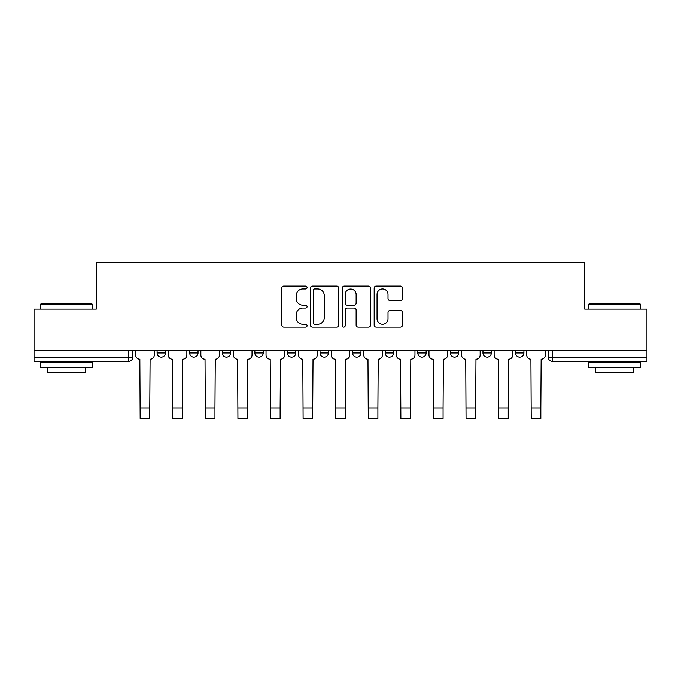 <?xml version="1.0" encoding="UTF-8"?>
<svg xmlns="http://www.w3.org/2000/svg" width="681" height="681" viewBox="0 0 681 681"><rect width="100%" height="100%" fill="white"/><g stroke="black" fill="none" stroke-linecap="round" stroke-linejoin="round"><path stroke-width="1.02" d="M307.08 287.535A1.439 1.439 0 0 0 305.641 286.105L283.858 286.105A2.052 2.052 0 0 0 281.806 288.157L281.806 325.058A2.052 2.052 0 0 0 283.858 327.11L305.641 327.11A1.439 1.439 0 0 0 307.08 325.68A1.439 1.439 0 0 0 305.641 324.241L302.824 324.241A6.563 6.563 0 0 1 296.261 317.678L296.261 314.605A6.563 6.563 0 0 1 302.824 308.042L305.641 308.042A1.439 1.439 0 0 0 307.08 306.603A1.439 1.439 0 0 0 305.641 305.173L302.824 305.173A6.563 6.563 0 0 1 296.261 298.61L296.261 295.537A6.563 6.563 0 0 1 302.824 288.974L305.641 288.974A1.439 1.439 0 0 0 307.08 287.535M515.551 350.681L515.551 352.979L523.91 352.979A4.18 4.18 0 0 1 519.731 357.159A4.18 4.18 0 0 1 515.551 352.979L515.551 350.681M417.793 350.681L417.793 352.979L426.144 352.979A4.18 4.18 0 0 1 421.973 357.159A4.18 4.18 0 0 1 417.793 352.979L417.793 350.681M352.613 350.681L352.613 352.979L360.973 352.979A4.18 4.18 0 0 1 356.793 357.159A4.18 4.18 0 0 1 352.613 352.979L352.613 350.681M320.027 350.681L320.027 352.979L328.387 352.979A4.18 4.18 0 0 1 324.207 357.159A4.18 4.18 0 0 1 320.027 352.979L320.027 350.681M254.856 350.681L254.856 352.979L263.206 352.979A4.18 4.18 0 0 1 259.027 357.159A4.18 4.18 0 0 1 254.856 352.979L254.856 350.681M400.428 300.559A2.052 2.052 0 0 0 402.471 298.508L402.471 288.157A2.052 2.052 0 0 0 400.428 286.105L376.227 286.105A2.052 2.052 0 0 0 374.175 288.157L374.175 325.058A2.052 2.052 0 0 0 376.227 327.11L400.428 327.11A2.052 2.052 0 0 0 402.471 325.058L402.471 312.553A2.052 2.052 0 0 0 400.428 310.502L390.068 310.502A2.052 2.052 0 0 0 388.017 312.553L388.017 318.759A5.482 5.482 0 0 1 382.535 324.241A5.482 5.482 0 0 1 377.053 318.759L377.053 294.456A5.482 5.482 0 0 1 382.535 288.974A5.482 5.482 0 0 1 388.017 294.456L388.017 298.508A2.052 2.052 0 0 0 390.068 300.559L400.428 300.559M34.05 350.681L34.05 309.114L96.302 309.114L96.302 262.525L584.698 262.525L584.698 309.114L646.95 309.114L646.95 350.681L34.05 350.681L34.05 357.159L132.855 357.159L132.855 350.681L132.855 357.159A4.18 4.18 0 0 1 128.683 361.339L34.05 361.339L34.05 357.159M338.704 288.157A2.052 2.052 0 0 0 336.652 286.105L312.46 286.105A2.052 2.052 0 0 0 310.408 288.157L310.408 325.058A2.052 2.052 0 0 0 312.46 327.11L336.652 327.11A2.052 2.052 0 0 0 338.704 325.058L338.704 288.157M344.348 286.105L368.54 286.105A2.052 2.052 0 0 1 370.592 288.157L370.592 325.058A2.052 2.052 0 0 1 368.54 327.11L358.189 327.11A2.052 2.052 0 0 1 356.137 325.058L356.137 310.093A2.052 2.052 0 0 0 354.086 308.042L347.216 308.042A2.052 2.052 0 0 0 345.165 310.093L345.165 325.68A1.439 1.439 0 0 1 343.726 327.11A1.439 1.439 0 0 1 342.296 325.68L342.296 288.157A2.052 2.052 0 0 1 344.348 286.105M548.145 350.681L548.145 357.159L646.95 357.159L646.95 361.339L552.317 361.339A4.18 4.18 0 0 1 548.145 357.159A4.18 4.18 0 0 0 552.317 361.339L552.317 350.681M646.95 350.681L646.95 357.159M523.91 350.681L523.91 352.979A4.18 4.18 0 0 1 519.731 357.159M491.324 350.681L491.324 352.979A4.18 4.18 0 0 1 487.145 357.159A4.18 4.18 0 0 1 482.965 352.979L491.324 352.979M482.965 350.681L482.965 352.979M458.739 350.681L458.739 352.979A4.18 4.18 0 0 1 454.559 357.159A4.18 4.18 0 0 1 450.379 352.979L458.739 352.979L458.739 350.681M450.379 350.681L450.379 352.979M426.144 350.681L426.144 352.979M393.558 350.681L393.558 352.979A4.18 4.18 0 0 1 389.379 357.159A4.18 4.18 0 0 1 385.208 352.979L393.558 352.979L393.558 350.681M385.208 350.681L385.208 352.979M360.973 350.681L360.973 352.979L360.973 350.681M328.387 352.979L328.387 350.681L328.387 352.979A4.18 4.18 0 0 1 324.207 357.159M295.792 350.681L295.792 352.979A4.18 4.18 0 0 1 291.621 357.159A4.18 4.18 0 0 1 287.442 352.979A4.18 4.18 0 0 0 291.621 357.159A4.18 4.18 0 0 0 295.792 352.979L295.792 350.681M287.442 350.681L287.442 352.979L295.792 352.979M263.206 350.681L263.206 352.979M230.621 350.681L230.621 352.979A4.18 4.18 0 0 1 226.441 357.159A4.18 4.18 0 0 1 222.261 352.979A4.18 4.18 0 0 0 226.441 357.159A4.18 4.18 0 0 0 230.621 352.979L222.261 352.979L222.261 350.681M189.676 350.681L189.676 352.979L198.035 352.979L198.035 350.681L198.035 352.979A4.18 4.18 0 0 1 193.855 357.159A4.18 4.18 0 0 1 189.676 352.979A4.18 4.18 0 0 0 193.855 357.159M157.09 350.681L157.09 352.979L165.449 352.979L165.449 350.681L165.449 352.979A4.18 4.18 0 0 1 161.269 357.159A4.18 4.18 0 0 1 157.09 352.979A4.18 4.18 0 0 0 161.269 357.159M128.683 350.681L128.683 361.339A4.18 4.18 0 0 0 132.855 357.159M314.716 288.974A1.439 1.439 0 0 0 313.277 290.404L313.277 322.803A1.439 1.439 0 0 0 314.716 324.241L317.686 324.241A6.563 6.563 0 0 0 324.25 317.678L324.25 295.537A6.563 6.563 0 0 0 317.686 288.974L314.716 288.974M356.137 294.558A5.482 5.482 0 0 0 350.647 289.076A5.482 5.482 0 0 0 345.165 294.558L345.165 303.122A2.052 2.052 0 0 0 347.216 305.173L354.086 305.173A2.052 2.052 0 0 0 356.137 303.122L356.137 294.558M135.681 350.681L135.681 355.073A4.18 4.18 0 0 0 139.852 359.245L140.167 418.474L149.777 418.474L149.777 407.919L140.167 407.919M154.272 350.681L154.272 355.073A4.18 4.18 0 0 1 150.092 359.245L149.777 407.919M168.267 350.681L168.267 355.073A4.18 4.18 0 0 0 172.446 359.245L172.753 418.474L182.363 418.474L182.363 407.919L172.753 407.919M186.858 350.681L186.858 355.073A4.18 4.18 0 0 1 182.678 359.245L182.363 407.919M200.852 350.681L200.852 355.073A4.18 4.18 0 0 0 205.032 359.245L205.347 418.474L214.958 418.474L214.958 407.919L205.347 407.919M219.444 350.681L219.444 355.073A4.18 4.18 0 0 1 215.264 359.245L214.958 407.919M40.315 304.518L40.945 303.888L91.918 303.888L92.539 304.518L40.315 304.518L40.315 309.114M92.539 367.604L40.315 367.604L40.315 362.386L92.539 362.386L92.539 367.604M85.227 367.604L85.227 372.405L47.627 372.405L47.627 367.604M588.461 304.518L589.082 303.888L640.055 303.888L640.685 304.518L588.461 304.518L588.461 309.114M640.685 367.604L588.461 367.604L588.461 362.386L640.685 362.386L640.685 367.604M633.373 367.604L633.373 372.405L595.773 372.405L595.773 367.604M233.438 350.681L233.438 355.073A4.18 4.18 0 0 0 237.618 359.245L237.933 418.474L247.543 418.474L247.543 407.919L237.933 407.919M252.03 350.681L252.03 355.073A4.18 4.18 0 0 1 247.858 359.245L247.543 407.919M266.033 350.681L266.033 355.073A4.18 4.18 0 0 0 270.204 359.245L270.519 418.474L280.129 418.474L280.129 407.919L270.519 407.919M284.624 350.681L284.624 355.073A4.18 4.18 0 0 1 280.444 359.245L280.129 407.919M298.618 350.681L298.618 355.073A4.18 4.18 0 0 0 302.798 359.245L303.105 418.474L312.715 418.474L312.715 407.919L303.105 407.919M317.21 350.681L317.21 355.073A4.18 4.18 0 0 1 313.03 359.245L312.715 407.919M331.204 350.681L331.204 355.073A4.18 4.18 0 0 0 335.384 359.245L335.699 418.474L345.301 418.474L345.301 407.919L335.699 407.919M349.796 350.681L349.796 355.073A4.18 4.18 0 0 1 345.616 359.245L345.301 407.919M363.79 350.681L363.79 355.073A4.18 4.18 0 0 0 367.97 359.245L368.285 418.474L377.895 418.474L377.895 407.919L368.285 407.919M382.381 350.681L382.381 355.073A4.18 4.18 0 0 1 378.202 359.245L377.895 407.919M396.376 350.681L396.376 355.073A4.18 4.18 0 0 0 400.556 359.245L400.871 418.474L410.481 418.474L410.481 407.919L400.871 407.919M414.967 350.681L414.967 355.073A4.18 4.18 0 0 1 410.796 359.245L410.481 407.919M428.97 350.681L428.97 355.073A4.18 4.18 0 0 0 433.142 359.245L433.456 418.474L443.067 418.474L443.067 407.919L433.456 407.919M447.562 350.681L447.562 355.073A4.18 4.18 0 0 1 443.382 359.245L443.067 407.919M461.556 350.681L461.556 355.073A4.18 4.18 0 0 0 465.736 359.245L466.042 418.474L475.653 418.474L475.653 407.919L466.042 407.919M480.148 350.681L480.148 355.073A4.18 4.18 0 0 1 475.968 359.245L475.653 407.919M494.142 350.681L494.142 355.073A4.18 4.18 0 0 0 498.322 359.245L498.637 418.474L508.247 418.474L508.247 407.919L498.637 407.919M512.733 350.681L512.733 355.073A4.18 4.18 0 0 1 508.554 359.245L508.247 407.919M526.728 350.681L526.728 355.073A4.18 4.18 0 0 0 530.908 359.245L531.223 418.474L540.833 418.474L540.833 407.919L531.223 407.919M545.319 350.681L545.319 355.073A4.18 4.18 0 0 1 541.148 359.245L540.833 407.919M92.539 309.114L92.539 304.518M80.63 362.386L80.63 361.339M52.224 362.386L52.224 361.339M640.685 309.114L640.685 304.518M628.776 362.386L628.776 361.339M600.37 362.386L600.37 361.339"/></g></svg>
